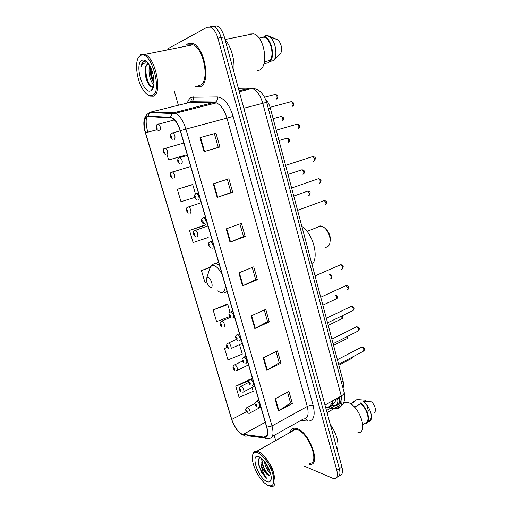 <?xml version="1.0" encoding="UTF-8"?>
<svg xmlns="http://www.w3.org/2000/svg" width="512" height="512" viewBox="0 0 512 512"><rect width="100%" height="100%" fill="white"/><g stroke="black" fill="none" stroke-linecap="round" stroke-linejoin="round"><path stroke-width="0.77" d="M265.677 99.386C267.757 101.542 269.306 104.435 270.31 108.064L343.04 380.902C343.795 383.872 343.782 386.272 342.995 388.09M339.36 475.597C342.317 475.194 343.181 472.346 341.939 467.059L224.314 36.896C222.611 31.149 220.16 27.507 216.966 25.958L213.427 26.054M336.8 477.21C339.763 476.826 340.621 473.978 339.366 468.672L221.107 37.53C219.392 31.77 216.947 28.115 213.754 26.566L210.234 26.656L213.754 26.566C216.947 28.115 219.392 31.77 221.107 37.53L339.366 468.672C340.621 473.978 339.763 476.826 336.8 477.21M309.696 464.39C321.6 466.099 309.779 432.384 297.101 428.634L295.136 428.179C292.576 428.038 290.944 429.421 290.246 432.314C290.944 429.421 292.576 428.038 295.136 428.179L297.101 428.634C309.779 432.384 321.6 466.099 309.696 464.39M200.269 86.65C210.976 83.917 204.941 47.2 192.819 43.443L188.07 43.565L185.92 45.434L188.07 43.565L192.819 43.443C204.941 47.2 210.976 83.917 200.269 86.65L196.23 86.624L200.269 86.65M241.971 434.112C237.69 431.654 234.285 426.758 231.757 419.437L145.517 132.762C143.11 123.04 143.968 117.632 148.077 116.544L171.789 117.99C175.283 119.757 178.099 123.994 180.23 130.707L266.656 427.072C268.32 433.734 267.45 437.088 264.058 437.12L241.971 434.112M242.061 434.413L264.179 437.44C267.661 437.414 268.55 433.978 266.848 427.142L180.403 130.656C177.722 122.534 174.362 118.08 170.317 117.28L148 116.186C143.789 117.306 142.912 122.848 145.376 132.806L231.59 419.366C234.182 426.874 237.677 431.885 242.061 434.413M192.013 184.698L177.306 189.299L180.992 201.722L194.534 197.53M203.898 225.318L189.504 230.394L193.114 242.554L208.198 237.523M249.094 379.744L235.77 386.208L239.085 397.376L253.184 391.347L252.064 387.507M226.982 304.186L213.133 309.965L216.589 321.606L229.645 316.634M195.546 86.336L196.23 86.624L195.546 86.336M304.358 466.182L334.035 478.822C337.152 478.605 338.067 475.757 336.787 470.285L217.888 38.17C216.16 32.397 213.709 28.73 210.534 27.168L207.021 27.258L167.13 49.178M174.33 91.315L178.374 105.254M180.096 111.2L180.333 112.013M274.17 435.386L275.674 440.57M213.267 183.814L228.883 178.81L232.691 192.282L217.178 197.446L213.267 183.814M200.019 137.651L216 133.203L219.898 147.002L204.026 151.622L200.019 137.651M251.162 315.859L265.76 309.35L269.306 321.907L254.803 328.557L251.162 315.859M263.206 357.85L277.491 350.886L280.96 363.162L266.771 370.259L263.206 357.85M274.982 398.88L288.96 391.488L292.352 403.488L278.464 411.008L274.982 398.88M226.195 228.877L241.466 223.347L245.184 236.506L230.016 242.189L226.195 228.877M238.829 272.883L253.754 266.848L257.382 279.699L242.554 285.882L238.829 272.883M164.698 148.339L165.523 148.122C167.699 150.406 168.186 152.557 166.989 154.56L168.602 159.987L184.218 155.533M227.11 347.309L224.57 348.486L227.955 359.885L242.291 354.093L239.52 344.627M209.965 267.29L201.446 270.605L204.979 282.502L206.688 281.888M257.382 279.699L255.654 279.571M252.23 267.462L255.667 279.61L242.554 285.882M245.184 236.506L243.482 236.544M239.904 223.91L243.488 236.57L230.016 242.189M292.352 403.488L290.554 402.912M287.533 392.243L290.573 402.976L278.464 411.008M280.96 363.162L279.181 362.726M276.032 351.597L279.2 362.784L266.771 370.259M269.306 321.907L267.552 321.626M264.269 310.016L267.565 321.67L254.803 328.557M219.898 147.002L218.253 147.392M214.368 133.658L218.259 147.398L204.026 151.622M232.691 192.282L231.014 192.493M227.29 179.322L231.021 192.512L217.178 197.446M201.446 270.605L209.766 267.693M213.133 309.965L227.782 304.486L230.035 312.186M227.782 304.486L226.81 304.122M224.57 348.486L227.187 347.45M235.77 386.208L248.806 380.73M249.338 379.891L248.915 379.629M189.504 230.394L204.666 225.446L203.757 225.37M177.306 189.299L192.73 184.64L195.469 194.016M192.73 184.64L191.859 184.704M189.152 44.627L188.371 45.722L189.152 44.627M293.062 429.843L292.749 430.893L293.062 429.843M258.112 452.954C255.75 451.93 254.074 452.301 253.069 454.067C249.837 459.168 256.89 476.704 264.813 483.27L267.693 485.28C273.325 487.334 275.027 483.571 272.8 473.978C270.24 465.139 263.232 455.187 258.112 452.954M268.979 485.818L270.931 486.4C281.498 488.666 269.888 456.045 258.573 451.802L256.806 451.264C255.213 451.053 254.042 451.629 253.293 452.992L252.602 455.29M309.197 463.258C320.358 464.858 309.306 433.286 297.414 429.741L295.552 429.306C293.709 429.184 292.371 429.946 291.526 431.584M357.875 432.672C369.037 433.44 359.283 404.941 347.443 402.349L343.846 402.323M270.63 473.722C267.392 470.733 265.28 466.573 264.294 461.248M270.086 471.872L268.442 469.619L265.51 462.848M260.704 457.734C258.694 457.894 257.875 459.699 258.234 463.162L261.434 472.288L266.65 478.221C263.725 474.682 261.92 470.214 261.242 464.813C263.04 470.029 265.555 473.651 268.787 475.674L265.242 471.77L261.824 462.88L262.15 458.925M261.242 464.813C260.608 461.862 260.806 459.802 261.83 458.637M266.541 481.408C268.518 482.374 269.914 482.08 270.714 480.538C272.966 476.64 267.763 463.693 261.952 458.739L259.283 456.89C249.882 452.141 257.382 477.242 266.541 481.408M268.787 475.674L271.085 476.045M362.829 424.531L365.651 422.848C370.605 421.453 367.251 408.595 360.602 403.686L354.566 407.174M374.65 412.781C376.224 409.875 375.277 406.246 371.821 401.901L363.245 401.274C369.869 405.933 373.933 418.637 369.696 421.376L368.659 421.926L371.373 417.907M365.651 422.848L365.85 423.61C371.456 422.374 367.725 408.07 360.397 402.912L360.602 403.686M350.816 403.974L353.85 402.24M337.286 450.048C339.283 443.085 336.934 434.496 330.246 424.301M367.366 412.557L368.365 410.95L366.758 404.8M365.869 401.395L365.549 400.186L357.011 399.552L354.182 401.165L352.16 403.206M354.387 401.933L354.182 401.165M266.65 478.221C262.067 474.797 257.229 463.443 258.771 458.822M269.907 476.173C265.504 472.019 262.822 466.56 261.869 459.802M268.966 468.992L267.072 465.28M261.434 472.288L258.285 463.539M264 457.792C269.901 461.261 275.584 473.837 273.498 476.794M268.397 475.411L265.76 472.006L261.779 462.509M261.434 459.181L261.478 458.33M269.856 471.219L265.818 463.296M325.549 247.29C327.373 247.258 328.704 246.24 329.542 244.243C330.842 240.013 329.965 235.443 326.906 230.547C325.005 227.891 322.976 226.362 320.819 225.971L319.955 225.926L316.986 227.475M207.75 277.28L206.842 277.658C205.856 280.019 206.547 282.848 208.915 286.138L210.707 287.277C214.029 287.866 210.912 277.28 207.75 277.28M311.987 264.435C319.379 257.651 313.011 233.37 301.85 226.387M330.15 241.254C330.726 237.901 329.907 234.49 327.693 231.034L324.896 228.192M140.39 55.501L139.93 55.802C133.837 59.757 136.576 81.811 144.045 91.194C146.976 95.008 149.709 96.454 152.243 95.52C163.251 92.186 150.496 48.582 140.39 55.501M147.354 94.566L149.786 96.134L153.338 96.25C162.605 93.811 155.84 58.227 145.082 54.374L140.947 54.394L138.202 57.952M198.458 85.651L199.891 85.312C209.926 82.701 204.23 48.32 192.89 44.819L188.454 44.928M257.312 70.701L258.822 70.349C269.094 67.648 264.896 36.672 253.587 33.779L249.114 33.978L247.603 34.982M148.627 63.987L147.379 64.198C146.125 64.947 145.421 66.701 145.274 69.472L145.53 68.064C146.074 65.965 146.925 64.627 148.102 64.051L148.294 63.968M153.882 84.525C150.528 82.733 147.526 71.418 149.843 65.939M153.984 83.136L151.846 79.232C150.406 75.142 149.997 71.219 150.618 67.45M147.149 62.17L143.571 61.581C142.214 62.374 141.357 64.166 140.998 66.95C142.08 64.557 143.584 63.213 145.517 62.918L148.186 63.398M150.822 90.726L151.494 90.317C155.846 87.52 154.15 71.334 148.563 63.898C146.106 60.576 143.866 59.405 141.837 60.384C134.022 64.006 143.258 94.893 150.822 90.726M145.274 69.472C144.909 73.19 145.446 76.947 146.88 80.755C148.787 85.184 150.752 87.194 152.768 86.79L153.261 86.541L151.494 90.317M264.403 61.728L270.208 60.403C274.496 54.387 270.406 38.701 264.07 37.114L259.085 38.138M270.208 60.403L270.451 61.331L273.837 60.563L281.024 52.749C282.182 47.712 281.158 43.411 277.958 39.846L268.115 35.789M273.837 60.563C277.811 55.315 275.68 41.626 270.08 37.088L267.251 35.469L263.827 36.173L264.07 37.114M270.451 61.331C275.258 55.104 270.912 37.92 264.038 36.237L263.827 36.173M270.259 60.595L268.102 62.822L264.742 63.59L264.179 62.752M233.715 71.27C235.232 61.069 231.302 46.56 225.069 39.648M264.032 63.309L264.742 63.59M140.998 66.95C141.651 63.891 142.797 62.022 144.448 61.338M150.918 86.509C147.526 82.822 144.928 72.595 146.144 66.266M149.952 60.166L150.854 60.019M154.01 82.163C152 77.952 151.008 73.338 151.014 68.32M152.838 88.538L152.397 88.384M148.448 83.872L147.347 81.446L145.21 70.086M153.325 82.214L152.371 80.026L150.368 69.299M325.664 407.546L327.59 407.642C330.893 407.642 332.627 405.331 332.8 400.71M332.794 401.05C331.77 403.955 330.086 406.125 327.744 407.552L327.59 407.642M341.325 381.837L343.04 380.902M268.339 108.589L270.31 108.064M341.939 467.059L336.787 470.285M224.314 36.896L217.888 38.17M330.592 408.211L336.678 408.512C341.472 408.173 343.002 403.994 341.261 395.974L324.992 405.082M344.134 392.358L344.179 392.512C344.326 393.606 343.354 394.765 341.261 395.974L262.758 103.238C260.39 95.347 256.858 90.426 252.154 88.474L250.048 88.134L239.066 90.848M254.675 88.819L250.048 88.134L238.374 88.32M239.29 91.667L252.154 88.474C258.682 88.589 263.514 93.197 266.662 102.304L243.821 108.23M340.627 401.299C340.403 404.576 339.098 406.976 336.71 408.493L336.678 408.512M331.93 405.274L335.52 405.427C338.957 405.254 340.288 402.432 339.507 396.96M339.61 397.562L337.517 398.707C338.342 401.594 337.696 403.821 335.571 405.395L326.483 410.534M337.517 398.707L336.442 398.675M195.622 102.285L195.885 101.76M231.757 419.437L246.259 411.789M187.309 103.046C188.237 100 189.709 98.067 191.718 97.248L217.459 96.947C224.038 97.856 229.267 104.333 233.139 116.378L313.146 405.44C315.469 415.642 313.766 420.864 308.045 421.114L300.646 420.525M148 116.186L149.786 112.621L151.123 111.987L188.704 102.701M264.627 437.952L247.514 435.731C245.856 436.506 244.422 436.179 243.213 434.739M190.362 101.939L191.917 98.778M180.403 130.656L185.926 129.114L272.006 425.933L266.848 427.142M170.317 117.28L172.186 113.517L173.574 112.845L175.379 113.267C179.757 115.462 183.277 120.749 185.926 129.114L226.95 118.112C224.454 110.01 220.928 104.934 216.371 102.893L190.669 102.214L191.789 101.715C193.254 100.576 193.837 98.976 193.53 96.915M272.358 436.397L303.296 419.034C307.821 418.81 309.146 414.618 307.27 406.477L272.006 425.933C274.061 434.278 272.947 438.458 268.653 438.477C266.938 439.302 265.446 438.957 264.179 437.44M148.339 113.229L151.123 111.987L173.574 112.845L215.629 101.997C217.152 100.8 217.76 99.117 217.459 96.947M147.827 132.154C146.131 126.246 145.728 121.158 146.624 116.89M145.376 132.806L231.59 419.366M313.146 405.44C311.398 405.062 309.434 405.408 307.27 406.477L226.95 118.112L233.139 116.378M308.045 421.114L305.402 418.682M187.456 109.344L187.2 110.272M145.517 132.762L157.216 129.69M243.091 434.432L265.274 422.336M264.058 437.12L266.95 435.507M239.328 272.678L243.046 285.658M251.648 315.642L255.283 328.32M263.686 357.613L267.238 369.997M275.456 398.637L278.925 410.739M226.707 228.691L230.522 241.99M213.792 183.648L217.696 197.274M200.557 137.504L204.557 151.462M222.234 274.746C219.277 268.96 216.192 265.85 212.992 265.402L210.477 266.522L209.094 270.758M217.126 290.714L221.03 292.8C224.09 292.864 225.453 290.131 225.114 284.602M219.437 265.146L215.245 263.168L212.333 264.608M223.955 292.934L227.136 291.539M338.854 365.203L351.482 358.515L352.294 357.082M246.682 407.75L247.514 407.488C249.434 408.051 251.277 413.696 249.395 413.248L248.781 413.35M246.931 412.192C247.437 411.814 247.251 411.181 246.368 410.291C245.862 410.669 246.054 411.302 246.931 412.192M333.574 345.402L346.291 338.938C347.136 338.822 347.36 338.074 346.95 336.691M240.442 386.541L241.242 386.259C243.181 386.746 245.03 392.563 243.091 392.07L242.65 392.154M240.659 390.982C241.158 390.566 240.966 389.926 240.083 389.056C239.59 389.472 239.776 390.118 240.659 390.982M328.237 325.389L341.043 319.155C342.106 318.899 342.227 317.901 341.421 316.147M234.131 365.075L234.899 364.781C236.858 365.178 238.707 371.181 236.704 370.643L236.448 370.694M234.304 369.523C234.797 369.069 234.605 368.416 233.728 367.571C233.242 368.032 233.434 368.678 234.304 369.523M322.842 305.152L335.738 299.149C337.011 298.656 336.992 297.414 335.68 295.43M227.738 343.347L228.467 343.034C230.458 343.354 232.301 349.542 230.246 348.954L230.176 348.973M227.878 347.802C228.358 347.302 228.166 346.643 227.29 345.824C226.81 346.323 227.008 346.982 227.878 347.802M236.346 339.411L228.474 343.04C224.589 345.184 227.738 348.352 228.461 348.73M330.413 278.925C331.84 277.894 331.578 276.454 329.626 274.605M221.274 321.35L222.029 321.043C224.013 321.376 225.779 327.552 223.744 327.014M221.37 325.818C221.843 325.274 221.645 324.608 220.781 323.814C220.307 324.358 220.506 325.024 221.37 325.818M308.57 195.77C309.965 194.31 309.651 192.774 307.622 191.168L306.81 191.456M194.643 230.56L195.45 230.31C197.357 230.746 198.842 236.685 197.024 236.557M194.534 235.136C194.97 234.413 194.765 233.715 193.914 233.037C193.478 233.754 193.683 234.451 194.534 235.136M302.957 174.387C304.333 172.896 304.032 171.341 302.048 169.734L301.222 170.01M187.853 207.059L188.595 206.912C190.477 207.373 191.904 213.261 190.131 213.235M187.616 211.75L186.982 209.626L187.616 211.75M287.827 142.854C289.133 141.318 288.845 139.757 286.963 138.176L286.163 138.419M171.968 171.942L172.538 171.917C174.758 174.214 175.258 176.333 174.029 178.272M171.488 176.723L170.854 174.592L171.488 176.723M282.086 121.152C283.373 119.578 283.098 117.997 281.261 116.416L280.461 116.64M164.416 152.954L163.776 150.79L164.416 152.954M276.282 99.206C277.549 97.587 277.286 95.994 275.488 94.406L274.688 94.618M157.594 124.224L158.419 124.019C160.55 126.298 161.03 128.474 159.859 130.547L159.757 130.573M157.254 128.877L156.602 126.688L157.254 128.877M338.611 364.307L363.034 351.405C364.429 350.144 363.994 348.691 361.741 347.034L360.877 347.392M256.09 401.498L256.979 401.197C259.014 401.754 260.902 407.635 258.886 407.142L258.336 407.238M255.808 404.083C255.27 404.486 255.462 405.139 256.384 406.048C256.922 405.651 256.73 404.998 255.808 404.083M333.12 343.699L357.754 331.226C359.206 329.939 358.79 328.474 356.506 326.816L355.667 327.181M249.709 379.578L250.566 379.258C252.627 379.731 254.509 385.798 252.429 385.254L252.07 385.325M249.382 382.138C248.851 382.579 249.043 383.245 249.965 384.128C250.496 383.686 250.304 383.027 249.382 382.138M327.565 322.854L352.41 310.822C353.92 309.51 353.523 308.026 351.213 306.368L350.4 306.733M243.258 357.382L244.077 357.05C246.163 357.434 248.045 363.693 245.901 363.104L245.728 363.136M242.88 359.923C242.355 360.41 242.554 361.082 243.469 361.939C243.994 361.453 243.795 360.781 242.88 359.923M347.021 290.189C348.576 288.858 348.198 287.36 345.875 285.69L345.082 286.054M236.717 334.906L237.53 334.566C239.635 334.906 241.472 341.293 239.29 340.672M236.294 337.427C235.776 337.958 235.981 338.637 236.89 339.469C237.402 338.944 237.203 338.259 236.294 337.427M341.619 269.325C343.162 267.962 342.797 266.445 340.525 264.781L339.699 265.139M230.106 312.141L230.938 311.808C233.03 312.179 234.784 318.49 232.659 317.978M229.626 314.656C229.12 315.226 229.318 315.917 230.227 316.723C230.733 316.147 230.534 315.456 229.626 314.656M325.043 205.293C326.534 203.814 326.214 202.253 324.083 200.595L323.2 200.922M209.76 242.08L210.662 241.773C212.691 242.227 214.208 248.346 212.256 248.16M209.107 244.576C208.634 245.293 208.838 246.01 209.734 246.726C210.214 246.01 210.003 245.293 209.107 244.576M319.386 183.45C320.858 181.939 320.557 180.352 318.47 178.694L317.574 179.008M204.954 224.243L202.803 221.318M202.848 218.061L203.725 217.824C205.728 218.304 207.181 224.365 205.28 224.288M202.093 220.614C201.626 221.382 201.837 222.112 202.726 222.79C203.194 222.029 202.982 221.299 202.093 220.614M313.664 161.357C315.123 159.802 314.829 158.202 312.794 156.544L311.885 156.838M195.91 193.683L196.698 193.555C198.669 194.067 200.058 200.083 198.214 200.109M194.982 196.346C194.534 197.165 194.746 197.901 195.629 198.547C196.083 197.734 195.872 196.998 194.982 196.346M298.029 128.934C299.405 127.341 299.13 125.728 297.203 124.096L296.333 124.352M179.482 157.466L180.064 157.472C182.349 159.84 182.842 162.035 181.536 164.058M178.272 160.218L178.925 162.426L178.272 160.218M292.179 106.496C293.536 104.864 293.274 103.232 291.392 101.6L290.515 101.83M171.955 133.011L172.864 132.781C175.104 135.142 175.584 137.37 174.304 139.462M171.008 135.526L171.667 137.766L171.008 135.526M336.416 398.688C335.046 402.925 332.154 405.875 327.744 407.552L325.638 407.45M216.966 25.958L210.534 27.168M266.662 102.304L344.179 392.512C344.538 392.691 344.698 395.002 344.659 399.45C343.949 402.298 343.27 403.981 342.611 404.499C341.158 406.464 339.194 407.789 336.71 408.493L330.624 408.192M331.968 405.242L335.571 405.395C339.571 404.198 341.53 401.299 341.446 396.698M188.896 102.656L191.04 101.293L191.789 101.715L215.629 101.997L216.371 102.893L175.379 113.267L172.186 113.517L149.786 112.621C143.821 115.373 142.336 122.112 145.331 132.832M242.342 434.784L237.702 430.829L235.949 428.512L231.501 419.206M242.989 434.419L265.261 422.272M253.069 454.067L253.293 452.992M295.552 429.306L256.806 451.264M345.562 402.054L343.373 403.302M339.526 405.485L327.04 412.57M271.213 477.715L270.714 480.538M371.264 418.579L369.696 421.376M265.76 472.006L265.242 471.77M268.915 469.818L268.442 469.619M206.842 277.658L210.477 266.522C210.554 265.818 211.866 264.851 214.413 263.616L218.643 262.413M320.819 225.971L307.046 231.366M327.693 231.034L326.906 230.547M139.93 55.802L140.467 54.707M277.958 39.846L270.08 37.088M267.462 35.533L264.038 36.237M253.587 33.779L225.03 39.514M192.89 44.819L145.082 54.374M146.88 80.755L147.347 81.446M152.371 80.026L151.846 79.232M352.102 358.214L352.922 356.749M260.858 407.174L250.061 412.896M255.053 403.392L247.328 407.437C245.741 408.531 245.19 409.459 245.69 410.214L247.392 412.979M346.938 338.637C347.718 338.112 347.974 337.338 347.699 336.314M254.726 386.15L243.782 391.718M248.717 382.406L241.12 386.227C237.491 388.346 240.422 391.328 241.152 391.814M341.715 318.848C342.714 318.374 342.867 317.35 342.17 315.782M248.518 364.877L237.427 370.291M242.49 361.075L234.829 364.762C231.072 366.906 234.118 369.965 234.842 370.4M336.435 298.848C337.722 298.246 337.683 297.011 336.32 295.136M242.246 343.36L230.989 348.608M329.907 274.483C331.379 274.586 333.005 276.064 331.091 278.624M230.33 317.395L221.862 321.088C218.176 323.194 221.216 326.47 222.01 326.797M293.773 196.083L307.622 191.168C309.882 191.597 311.219 192.019 309.114 195.488M207.987 225.869L194.579 230.611C192.595 230.758 193.261 236.058 195.462 236.384M288 174.426L302.048 169.734C304.934 170.528 305.402 171.987 303.456 174.125M201.229 202.707L187.565 207.283C185.933 207.187 186.08 212.646 188.64 213.082M278.976 140.576L286.963 138.176C289.786 139.11 290.24 140.576 288.326 142.579M190.662 166.477L171.309 172.403C170.144 172.013 169.683 177.632 172.685 178.163M273.139 118.688L281.261 116.416C284.038 117.427 284.499 118.899 282.65 120.832M183.821 143.014L164.16 148.678C163.194 148.128 162.509 154.022 165.741 154.477M264.659 97.21L275.488 94.406C278.221 95.629 278.688 97.107 276.902 98.848M174.445 119.885L156.928 124.653C155.379 125.926 156.134 130.291 158.733 130.49M337.382 359.686L361.933 346.95C364.608 347.706 365.203 349.082 363.712 351.072M258.797 400.115L256.806 401.158C253.082 403.373 256.128 406.336 256.864 406.874M260.582 406.246L259.622 406.752M331.891 339.098L356.627 326.765C359.354 327.258 359.968 328.634 358.464 330.893M252.422 378.253L250.464 379.232C246.618 381.453 249.728 384.493 250.483 384.998M254.202 384.358L253.203 384.87M326.342 318.272L351.258 306.349C354.157 306.95 354.79 308.333 353.152 310.49M245.965 356.115L244.038 357.037C240.058 359.296 243.277 362.4 244.032 362.861M247.744 362.208L246.701 362.714M237.504 340.448C234.867 337.69 234.848 335.731 237.453 334.579L239.43 333.696M347.776 289.862C349.466 287.123 348.397 285.549 345.875 285.69L320.723 297.197M230.906 317.76C228.275 314.899 228.198 312.941 230.669 311.878L232.806 310.995M342.342 268.998C344.077 266.31 343.072 264.678 340.525 264.781L315.04 275.878M210.63 247.974C207.917 245.178 207.648 243.2 209.837 242.035L212.429 241.12M325.651 204.979C327.725 201.293 326.387 201.082 324.083 200.595L297.581 210.374M203.725 224.122C200.934 221.914 200.602 219.93 202.726 218.163L205.459 217.222M319.955 183.149C322.093 179.565 320.8 179.187 318.47 178.694L291.622 188.013M196.736 199.962C193.888 197.664 193.485 195.667 195.533 193.978L198.4 193.005M314.189 161.069C316.378 157.6 315.162 157.037 312.794 156.544L285.587 165.376M180.211 163.955C177.344 163.104 177.069 159.437 178.701 158.003L187.418 155.334M298.566 128.627C300.518 126.63 300.064 125.12 297.203 124.096L276.211 130.202M173.094 139.386C169.882 138.541 169.997 134.65 171.366 133.389L180.256 130.797M292.781 106.15C294.656 104.397 294.195 102.88 291.392 101.6L270.099 107.322"/></g></svg>

